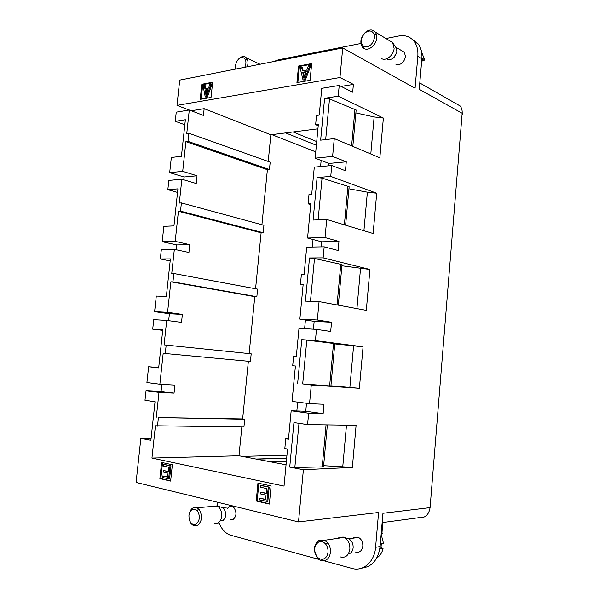 <?xml version="1.0" encoding="UTF-8"?>
<svg xmlns="http://www.w3.org/2000/svg" width="599" height="599" viewBox="0 0 599 599"><rect width="100%" height="100%" fill="white"/><g stroke="black" fill="none" stroke-linecap="round" stroke-linejoin="round"><path stroke-width="0.9" d="M189.164 110.029L176.982 105.372L339.962 77.526L342.718 47.942L415.077 88.248L417.832 56.261C418.274 50.294 417.039 45.337 414.119 41.391C410.27 36.659 405.186 34.847 398.859 35.97L385.928 38.531M273.713 61.555L278.318 59.84L360.883 43.487M395.722 64.123L395.984 64.273C400.753 65.351 403.928 62.813 405.508 56.658L404.4 52.323L401.854 50.788M396.68 52.585L393.693 57.789M217.684 502.276L217.31 505.983M218.942 522.545C221.36 528.797 224.984 532.938 229.821 534.974L318.908 559.399M321.416 560.08L351.995 568.444C363.114 571.843 374.592 561.795 375.588 547.314L378.583 512.482L298.512 521.931L303.386 469.713L289.729 467.085L294.828 467.512L298.983 423.328M353.013 538.209L354.331 537.333L358.397 537.393C361.452 539.115 362.927 542.043 362.822 546.168C361.871 551.162 359.355 553.094 355.289 551.979M227.583 508.514C228.915 506.567 230.525 505.938 232.427 506.619L234.142 507.915C236.882 512.587 236.5 516.48 232.981 519.588L230.435 519.857M162.711 330.341L152.708 329.151L162.763 329.854L158.675 367.883L148.627 366.753L146.912 382.551L159.866 384.236L174.886 385.105L174.032 393.154L158.99 392.427L146.036 390.63L144.988 400.267L155.029 401.772L150.881 440.31L140.855 438.371L136.078 482.435L298.512 521.931M342.718 47.942L179.722 80.101L176.982 105.372M148.627 366.753L158.713 367.531M166.357 296.415L156.294 296.078L154.602 311.667L167.578 312.334L170.85 281.829L172.946 281.867L173.845 273.518L171.748 273.496L174.339 249.349L161.341 249.573L160.322 258.963L170.393 258.895L166.357 296.415M170.176 260.939L160.322 258.963M173.942 225.89L163.864 226.317L162.194 241.711L175.193 241.375L178.42 211.275L180.516 211.155L181.4 202.919L179.303 203.054L181.856 179.221L168.843 180.411L167.84 189.681L177.925 188.857L173.942 225.89M177.544 192.421L167.84 189.681M175.252 121.297L185.361 119.74L181.43 156.294L171.329 157.462L169.682 172.654L182.702 171.351L185.892 141.649L187.989 141.371L188.865 133.24L186.761 133.532L189.284 110.014L176.248 112.148L175.252 121.297L184.821 124.772M383.375 118.055L379.848 157.792L334.264 138.594L320.637 140.166L324.598 98.288L338.218 96.184L383.375 118.055L374.12 116.94L370.796 153.98M318.129 219.833L322.052 178.09L317.103 177.529L330.738 176.413L376.704 193.222L367.374 192.174L348.947 188.805M322.052 178.09L347.907 186.311L344.38 224.82M345.616 225.194L349.135 186.753L347.907 186.311M376.704 193.222L373.125 233.528L326.725 219.474L313.09 220.043L317.103 177.529M310.462 301.304L314.49 258.491L309.503 257.967L323.138 257.877L369.927 269.468L341.909 265.784M314.49 258.491L340.771 264.301L337.05 304.936M338.308 305.168L342.014 264.608L340.771 264.301M369.927 269.468L366.303 310.357L319.065 301.596L305.423 301.132L309.503 257.967M306.808 340.127L333.523 343.444L329.637 385.906L302.69 383.937L306.808 340.127L301.776 339.64L315.426 340.599L363.061 346.814L334.766 343.893M329.637 385.906L330.91 385.996L334.789 343.609L333.523 343.444M330.933 385.786L359.378 388.302L311.285 385L302.69 383.937M323.625 465.67L352.362 467.377L303.386 469.713M326.066 424.871L322.217 466.868L323.527 466.816L327.353 424.893M322.217 466.868L294.828 467.512M289.729 467.085L293.937 422.572L307.587 424.616L356.098 425.29L352.362 467.377M204.296 85.283L204.918 88.749L208.542 88.09L209.89 84.234L212.001 84.384L207.381 97.113L205.247 96.971L203.001 85.522L205.187 85.657L205.719 88.607M201.159 99.164L202.702 84.646L212.593 82.789M301.582 67.103L302.413 70.899L306.815 70.09L308.365 65.838L309.855 65.553L310.716 65.995L305.378 80.064L303.004 79.907L300.009 67.395L301.582 67.103L302.45 67.537L303.161 70.757M297.853 82.437L299.41 66.482L311.622 64.19M311.682 63.569L310.072 80.318L296.932 82.595L298.542 66.047L311.682 63.569M212.652 82.228L211.043 97.45L200.208 99.329L201.811 84.272L212.652 82.228M307.587 424.616L308.65 413.213L291.166 410.787L288.471 439.217L285.745 438.768L288.516 438.753M157.5 426.151L158.413 417.57L244.699 419.263L243.928 426.997L155.411 425.784L151.944 458.07L284.023 486.089L287.535 449.033L284.817 448.554L285.745 438.768M158.413 417.57L242.632 418.941L248.36 361.264M158.99 392.427L156.324 417.226M256.215 500.996L257.952 483.108L271.1 485.931L269.363 504.059L256.215 500.996L257.166 500.914L258.88 483.303M159.881 478.586L161.595 462.428L172.355 464.734L170.633 481.087L159.881 478.586L160.846 478.534L162.539 462.63M313.03 239.488L312.319 247.028M305.43 319.963L304.614 328.664M297.681 402.131L296.842 410.966M458.31 160.674L458.699 160.644L458.295 160.809M434.125 457.928L434.522 458.04L434.118 457.973M321.146 160.457L320.577 166.552M268.21 161.438L270.853 134.782L317.927 128.822M261.92 224.73L267.386 169.704L269.453 169.517L270.179 162.142L188.865 133.24M255.563 288.778L261.119 232.801L263.186 232.734L263.927 225.269L181.4 202.919M249.124 353.605L254.777 296.647L256.844 296.707L257.592 289.16L173.845 273.518M159.866 384.236L163.183 353.328L250.427 361.459L251.183 353.814L164.089 344.882L166.709 320.413L153.741 319.634L152.708 329.151M244.699 419.263L242.632 418.941M286.045 464.779L238.979 455.779L241.839 426.975M140.855 438.371L151.098 438.333M146.036 390.63L161.086 391.372L161.842 384.348M168.663 320.667L169.405 313.734L154.602 311.667M176.256 249.761L176.772 244.924L162.194 241.711M183.751 179.79L184.05 176.99L169.682 172.654M269.453 169.517L187.989 141.371M267.386 169.704L185.892 141.649M263.186 232.734L180.516 211.155M261.119 232.801L178.42 211.275M256.844 296.707L172.946 281.867M254.777 296.647L170.85 281.829M165.272 353.522L166.178 345.061M238.979 455.779L151.944 458.07M161.086 391.372L174.032 393.154M167.578 312.334L182.366 314.415L181.527 322.359L166.709 320.413M182.366 314.415L169.405 313.734M175.193 241.375L189.756 244.647L188.925 252.486L174.339 249.349M189.756 244.647L176.772 244.924M182.702 171.351L197.049 175.777L196.225 183.519L181.856 179.221M197.049 175.777L184.05 176.99M270.853 134.782L204.154 108.674L203.435 115.435L189.284 110.014M271.864 134.655L315.74 151.861M242.296 456.408L286.951 455.195M297.636 383.472L301.776 339.64M315.426 340.599L316.474 329.375L298.991 328.327L296.333 356.33L293.615 356.098L292.694 365.734L295.419 365.996L292.057 401.405L309.541 403.674L311.285 385M303.131 284.712L300.458 284.166L303.176 284.218L299.867 319.087L317.35 319.978L331.532 322.24L314.168 321.334L313.427 329.195M319.065 301.596L317.35 319.978M310.731 204.656L308.103 203.825L310.821 203.667L307.564 238.013L325.032 237.571L338.959 241.427L338.128 250.502L324.171 246.825L323.138 257.877M324.171 246.825L306.703 247.117L304.082 274.701L301.357 274.671L300.458 284.166M326.725 219.474L325.032 237.571M318.211 125.79L315.636 124.682L318.354 124.322L315.141 158.158L332.602 156.421L346.274 161.82L345.458 170.76L331.756 165.534L330.738 176.413M331.756 165.534L314.288 167.128L311.712 194.293L308.994 194.473L308.103 203.825M325.676 139.582L329.502 98.88L356.15 110.021L352.818 146.411M354.945 109.452L351.606 145.901M329.502 98.88L324.598 98.288M334.264 138.594L332.602 156.421M339.962 77.526L353.395 84.407L352.676 92.201L339.221 85.462L338.218 96.184M339.221 85.462L321.768 88.323L319.23 115.083L316.512 115.465L315.636 124.682M355.881 112.919L374.12 116.94M315.141 158.158L328.933 163.445L328.716 165.811M346.274 161.82L328.933 163.445M367.374 192.174L363.915 230.742M307.564 238.013L321.603 241.801L321.131 246.878M338.959 241.427L321.603 241.801M360.531 268.479L356.929 308.62M299.867 319.087L314.168 321.334M331.532 322.24L330.685 331.457L316.474 329.375M353.59 345.893L349.868 387.418M363.061 346.814L359.378 388.302M309.541 403.674L323.992 404.288L323.131 413.647L308.65 413.213M306.501 403.277L305.752 411.258L291.166 410.787M305.752 411.258L323.131 413.647M346.484 425.155L342.77 466.569M361.848 568.129C372.159 566.759 378.239 559.563 380.103 546.543L382.948 513.276L430.082 507.623L462.166 113.278L419.248 89.288L421.868 58.732C422.302 52.794 421.067 47.868 418.154 43.937L412.209 39.317M353.395 84.407L341.101 86.406M204.154 108.674L191.253 110.77M170.663 480.817L160.846 478.534M162.561 475.98L167.638 477.141L168.057 473.143L163.302 472.072L163.46 470.559L168.222 471.615L168.686 467.183L163.407 466.029L163.572 464.502L164.545 464.472L170.962 465.857L169.592 478.893L162.396 477.508L162.561 475.98L167.668 476.879M163.46 470.559L168.244 471.368M269.393 503.752L257.166 500.914M259.419 498.173L265.619 499.596L266.053 495.163L260.236 493.861L260.393 492.176L266.211 493.471L266.69 488.559L260.236 487.152L260.4 485.46L261.351 485.4L269.198 487.099L267.813 501.543L259.255 499.866L259.419 498.173L265.649 499.304M260.393 492.176L266.241 493.194M202.702 84.646L201.811 84.272M299.41 66.482L298.542 66.047M260.4 485.46L269.198 487.099M268.255 487.159L266.862 501.625M302.705 72.247L303.925 78.364L306.269 71.603L302.705 72.247L303.573 72.674L304.412 76.65M306.037 72.232L303.573 72.674M309.855 65.553L304.509 79.645L305.378 80.064M304.509 79.645L303.004 79.907M205.135 89.992L206.026 95.578L208.07 89.453L205.135 89.992L206.026 90.359L206.588 93.631M207.868 90.022L206.026 90.359M211.11 84.01L206.483 96.753L207.381 97.113M206.483 96.753L205.247 96.971M163.572 464.502L170.962 465.857M169.996 465.895L168.619 478.945M422.782 60.941L422.827 58.567L424.721 59.967L422.789 60.888M422.722 60.896L421.666 61.083M404.4 52.323L395.744 47.096L396.845 51.477C395.25 57.721 392.06 60.304 387.261 59.226L386.587 58.784M389.343 40.605L392.674 42.634L394.112 48.377C393.73 55.228 386.1 61.353 381.548 58.582L381.256 58.417M376.764 37.954C376.352 44.977 368.625 51.327 364.035 48.534L362.335 47.119C359.625 42.215 360.688 37.235 365.525 32.181C369.411 29.269 372.675 29.239 375.326 32.084L376.397 34.158L376.764 37.954M363.87 46.497C369.149 47.635 372.69 44.693 374.48 37.662L374.173 34.495C372.301 30.512 369.284 29.957 365.113 32.84C360.411 38.216 359.977 42.761 363.825 46.467L363.87 46.497M214.614 523.601L217.924 523.241C222.543 519.108 223.068 513.927 219.481 507.705L216.801 505.826L222.251 507.533L223.966 508.843C226.707 513.575 226.31 517.521 222.783 520.666L220.305 520.958M189.119 514.316C190.415 508.843 193.013 506.664 196.936 507.765L199.16 509.517C202.739 515.904 202.192 521.212 197.528 525.443L195.731 525.967L193.679 525.615C191.725 524.709 190.325 522.882 189.479 520.142M197.408 510.805L197.108 510.475C193.095 507.705 190.377 509.345 188.955 515.395C188.902 520.965 190.759 524.013 194.54 524.529L196.045 524.088C199.924 520.561 200.38 516.136 197.408 510.805M381.121 547.651L383.038 548.474L380.882 548.984L381.331 543.712L383.48 543.226L381.151 534.271M338.72 537.303L343.324 537.086L348.708 538.86C351.77 540.612 353.253 543.578 353.14 547.771C352.661 551.342 351.036 553.439 348.266 554.045M343.324 537.086L344.096 537.4C348.094 539.699 350.018 543.6 349.868 549.103C348.603 555.745 345.301 558.32 339.962 556.838M330.416 552.338C329.757 557.175 327.593 559.998 323.924 560.806L320.375 560.267L317.545 558.156C312.903 550.781 313.449 544.791 319.185 540.171L324.613 540.283L327.735 542.859C329.764 545.562 330.663 548.721 330.416 552.338M317.283 557.01C318.878 558.71 320.652 559.451 322.606 559.219C325.654 558.538 327.458 556.186 328.005 552.151C328.215 549.141 327.473 546.505 325.781 544.251C323.61 541.713 321.236 540.964 318.653 541.998C313.861 545.854 313.404 550.855 317.283 557.01M238.424 59.211C240.865 56.605 243.231 55.887 245.523 57.062L247.275 59.091C248.241 61.293 248.226 63.853 247.23 66.781M235.489 69.095L235.385 66.399M244.759 67.268C246.084 64.43 246.279 61.877 245.335 59.615L243.875 57.916C239.75 56.868 236.934 59.421 235.437 65.583L235.804 69.035M286.367 461.342L270.92 461.889M293.076 131.967L316.714 141.589M421.868 58.732L417.832 56.261M380.103 546.543L375.588 547.314M420.124 83.171L419.877 81.981M382.843 522.53L381.863 533.994C383.195 533.754 383.225 533.365 381.96 532.833M382.147 522.628L418.731 517.716C425.043 518.322 428.824 514.953 430.082 507.623M462.024 115.038C463.169 114.506 463.222 113.922 462.166 113.278C462.361 110.343 461.679 107.902 460.107 105.941L455.36 103.245M316.362 145.265L285.618 132.911M256.028 459.036L286.681 458.085M424.721 59.967L421.599 52.068M376.681 558.126C380.095 555.76 382.207 552.54 383.031 548.474M460.691 106.742L460.122 105.956L419.787 82.976M256.724 459.171L286.666 458.235M418.154 43.937L414.119 41.391M388.579 59.66L386.864 58.672M395.505 46.812L393.311 43.645M363.937 48.04L362.335 47.119M392.674 42.634L375.326 32.084M363.825 46.467L363.975 48.504M374.173 34.495L376.397 34.158M232.427 506.619L222.251 507.533M223.15 520.449L220.439 520.733M217.257 505.998L196.936 507.765M195.289 525.443L193.679 525.615M197.108 510.475L198.808 509.113M194.54 524.529L195.731 525.967M358.397 537.393L348.708 538.86M323.078 559.788L320.375 560.267M344.096 537.4L324.613 540.283M322.606 559.219L323.924 560.806M325.781 544.251L327.735 542.859M260.018 64.258L246.361 57.751M245.335 59.615L247.275 59.091"/></g></svg>
